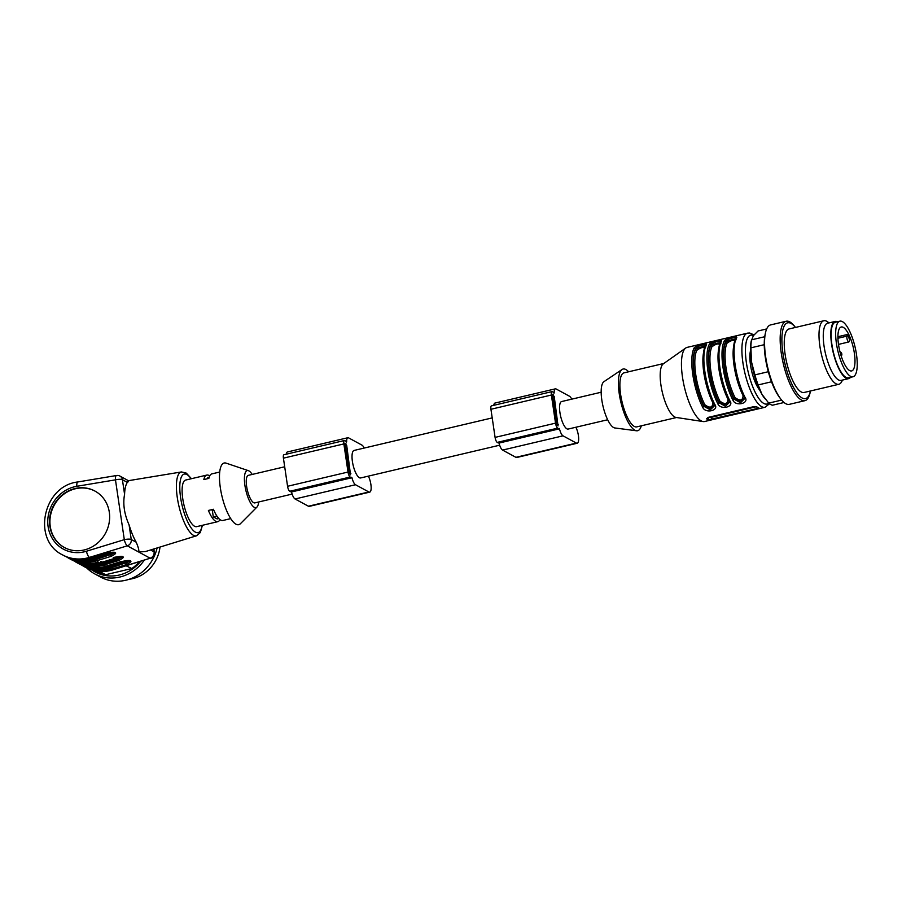 <?xml version="1.0" encoding="UTF-8"?>
<svg xmlns="http://www.w3.org/2000/svg" width="902" height="902" viewBox="0 0 902 902"><rect width="100%" height="100%" fill="white"/><g stroke="black" fill="none" stroke-linecap="round" stroke-linejoin="round"><path stroke-width="1.35" d="M284.694 466.785L248.354 475.343A14.15 4.363 76.7 0 0 246.641 486.426A14.15 4.363 76.7 0 0 254.849 502.888L292.124 494.093M350.528 474.847L348.961 472.558L345.015 443.164L346.718 445.475L350.528 474.847M291.391 491.635L291.504 491.962A8.163 2.514 76.7 0 0 295.055 498.975L308.405 506.214A9.798 3.022 76.7 0 0 309.262 506.372L369.707 492.131A9.798 3.022 76.7 0 0 371.083 486.122A9.798 3.022 76.7 0 0 368.366 476.132M364.228 448.046A9.798 3.022 76.7 0 0 361.928 445.103L348.578 437.865A8.163 2.514 76.7 0 0 347.856 437.729A8.163 2.514 76.7 0 0 346.661 441.901L346.424 442.048A4.352 1.342 76.7 0 0 345.534 440.999L344.767 440.582A4.352 1.342 76.7 0 0 344.384 440.514A4.352 1.342 76.7 0 0 343.865 443.919L348.014 472.039A4.352 1.342 76.7 0 0 350.156 477.034L350.912 477.451A4.352 1.342 76.7 0 0 351.295 477.519A4.352 1.342 76.7 0 0 351.622 477.271L351.949 477.722A8.163 2.514 76.7 0 0 355.501 484.735L368.839 491.973A9.798 3.022 76.7 0 0 369.707 492.131M347.856 437.729L287.411 451.97A8.163 2.514 76.7 0 0 286.272 454.202M344.384 440.514L283.95 454.755A4.352 1.342 76.7 0 0 283.42 458.16L287.569 486.279A4.352 1.342 76.7 0 0 289.711 491.274L290.478 491.691A4.352 1.342 76.7 0 0 290.85 491.759L351.295 477.519M499.64 445.205L360.62 477.959A14.15 4.363 -103.3 0 1 353.122 465.195A14.15 4.363 -103.3 0 1 354.136 450.425L492.21 417.897M607.666 419.757L568.136 429.07A14.15 4.363 -103.3 0 1 560.649 416.307A14.15 4.363 -103.3 0 1 561.653 401.537L601.183 392.223M628.604 371.782A31.694 9.775 76.7 0 0 625.898 369.538A31.694 9.775 76.7 0 0 622.053 369.493L603.945 381.67A23.937 7.385 76.7 0 0 603.032 406.317A23.937 7.385 76.7 0 0 614.848 427.965L636.496 430.773A31.694 9.775 76.7 0 0 641.333 425.8M622.053 369.493A31.694 9.775 76.7 0 0 620.858 402.112A31.694 9.775 76.7 0 0 636.496 430.773M663.793 363.495L624.015 372.864A27.748 8.558 76.7 0 0 622.042 401.841A27.748 8.558 76.7 0 0 636.733 426.883L676.511 417.513M747.566 333.142L687.121 347.383A38.087 11.749 76.7 0 0 685.779 347.992L663.331 363.822A27.748 8.558 76.7 0 0 662.339 392.347A27.748 8.558 76.7 0 0 675.959 417.423L703.109 421.561A38.087 11.749 76.7 0 0 704.586 421.516L765.031 407.276A38.087 11.749 -103.3 0 1 761.671 406.655A38.087 11.749 -103.3 0 1 743.789 367.915A38.087 11.749 -103.3 0 1 747.566 333.142L749.675 333.018L754.016 334.89M685.779 347.992A38.087 11.749 76.7 0 0 683.806 384.444A38.087 11.749 76.7 0 0 701.237 420.896A38.087 11.749 76.7 0 0 703.109 421.561M758.841 407.975A38.087 11.749 -103.3 0 1 757.894 407.546A38.087 11.749 -103.3 0 1 756.936 406.937L753.418 406.734L708.093 417.412L706.559 418.81A38.087 11.749 76.7 0 0 707.529 419.419A38.087 11.749 76.7 0 0 708.465 419.836L758.999 408.099M714.767 404.378A1.094 0.643 152.9 0 1 713.865 403.904A36.993 11.41 -103.3 0 1 705.409 346.627C707.292 343.166 696.919 345.601 695.329 349.006A1.094 0.97 -153.9 0 0 693.976 348.273C695.081 345.274 709.4 341.869 706.063 345.432A38.087 11.749 76.7 0 0 714.767 404.378C719.537 410.568 705.296 414.018 702.681 407.23A1.094 0.643 -27.1 0 0 703.786 406.272L710.302 409.835L714.384 405.821M717.789 403.668A38.087 11.749 -103.3 0 1 709.085 344.711C710.19 341.723 724.509 338.318 721.172 341.869A38.087 11.749 76.7 0 0 729.876 400.826C734.645 407.005 720.405 410.455 717.789 403.668A1.094 0.643 -27.1 0 0 718.894 402.709L725.422 406.272L729.492 402.258M732.898 400.116A38.087 11.749 -103.3 0 1 724.193 341.159C725.298 338.16 739.617 334.755 736.28 338.306A38.087 11.749 76.7 0 0 744.984 397.263C749.754 403.442 735.525 406.892 732.898 400.116A1.094 0.643 -27.1 0 0 734.014 399.158L740.531 402.72L744.612 398.695M714.373 405.629L714.102 404.491M714.407 405.663L713.899 404.164C704.834 387.093 700.087 355.489 705.432 345.917A1.094 0.97 26.1 0 1 706.063 345.432M709.085 344.711A1.094 0.97 26.1 0 1 710.438 345.443A36.993 11.41 76.7 0 0 718.894 402.709L718.804 402.067A36.452 11.252 -103.3 0 1 710.539 346.086C711.858 344.079 723.088 341.407 720.608 343.718M720.653 342.106L720.54 342.354C715.196 351.927 719.943 383.53 729.008 400.601A1.094 0.643 -27.1 0 1 728.974 400.341A36.993 11.41 -103.3 0 1 720.518 343.064C722.401 339.603 712.028 342.038 710.438 345.443L710.539 346.086A1.094 0.97 25.2 0 0 711.892 346.808A35.358 10.914 76.7 0 0 719.909 401.119A1.094 0.631 -26.8 0 0 718.804 402.067L724.915 404.761L729.391 401.537M720.54 342.354A1.094 0.97 26.1 0 1 721.172 341.869M729.019 400.612A1.094 0.643 -27.1 0 0 729.876 400.826M729.481 402.067L729.211 400.939M724.193 341.159A1.094 0.97 26.1 0 1 725.546 341.881A36.993 11.41 76.7 0 0 734.014 399.158L733.912 398.504A36.452 11.252 -103.3 0 1 725.648 342.523C726.967 340.516 738.197 337.844 735.716 340.155M735.773 338.554L735.66 338.791C730.316 348.375 735.051 379.967 744.116 397.038A1.094 0.643 -27.1 0 1 744.082 396.779A36.993 11.41 -103.3 0 1 735.626 339.513C737.509 336.04 727.136 338.487 725.546 341.881L725.648 342.523A1.094 0.97 25.2 0 0 727.001 343.245A35.358 10.914 76.7 0 0 735.029 397.557A1.094 0.631 -26.8 0 0 733.912 398.504L740.023 401.198L744.5 397.974M735.66 338.791A1.094 0.97 26.1 0 1 736.28 338.306M744.127 397.049A1.094 0.643 -27.1 0 0 744.984 397.263M708.217 417.378A2.717 0.688 171.6 0 0 711.577 417.254L756.361 406.701M750.498 350.743A23.666 7.306 76.7 0 0 759.8 390.216M714.283 405.099L709.795 408.324L703.695 405.629A36.452 11.252 -103.3 0 1 695.431 349.649C696.739 347.631 707.98 344.97 705.499 347.27M704.8 404.682A1.094 0.631 -26.8 0 0 703.695 405.629L703.786 406.272A36.993 11.41 76.7 0 1 695.329 349.006L695.431 349.649A1.094 0.97 -154.8 0 0 696.784 350.371A35.358 10.914 76.7 0 0 704.8 404.682C709.885 408.437 712.58 407.805 712.862 402.777A1.094 0.631 153.2 0 1 713.2 402.743M704.845 348.476C703.526 346.763 700.843 347.394 696.784 350.371M719.954 344.914C718.635 343.2 715.951 343.831 711.892 346.808M728.309 399.18A1.094 0.631 -26.8 0 0 727.97 399.214A35.358 10.914 -103.3 0 1 718.826 348.375M719.909 401.119C725.005 404.874 727.688 404.243 727.97 399.214M735.062 341.351C733.743 339.637 731.06 340.268 727.001 343.245M743.417 395.617A1.094 0.631 -26.8 0 0 743.079 395.662A35.358 10.914 -103.3 0 1 733.935 344.812M735.029 397.557C740.114 401.311 742.797 400.68 743.079 395.662M766.677 328.948L758.075 330.966L753.328 335.747L751.174 341.362A35.358 10.914 76.7 0 0 751.456 361.702A35.358 10.914 76.7 0 0 761.987 394.377A35.358 10.914 76.7 0 0 764.592 398.301A35.358 10.914 76.7 0 0 764.828 398.605M764.727 336.728L751.49 339.84A38.087 11.749 76.7 0 0 750.915 347.834L751.456 361.702L754.906 374.882A38.087 11.749 76.7 0 0 758.142 384.94L761.987 394.377L768.729 403.126A38.087 11.749 76.7 0 0 772.54 405.201L784.007 402.495M768.729 403.126L781.617 400.093M771.537 381.783L758.142 384.94M754.906 374.882L768.312 371.725M764.253 344.688L750.915 347.834M786.228 321.236L770.612 324.912A40.804 12.594 76.7 0 0 765.347 333.402L765.009 335.082A38.921 12.008 76.7 0 0 779.779 397.748L780.828 399.101A40.804 12.594 76.7 0 0 789.329 404.344L804.934 400.668A40.804 12.594 76.7 0 0 810.21 392.178L810.447 390.983A38.921 12.008 76.7 0 1 793.625 387.646A38.921 12.008 76.7 0 1 781.91 337.946A38.921 12.008 76.7 0 1 795.474 327.437L794.73 326.479A40.804 12.594 76.7 0 0 786.228 321.236A40.804 12.594 76.7 0 0 783.331 363.833A40.804 12.594 76.7 0 0 804.934 400.668M765.347 333.402A40.804 12.594 76.7 0 0 780.828 399.101M829.096 322.871L827.438 321.721A32.641 10.069 76.7 0 0 823.853 320.751L789.103 328.937A32.641 10.069 76.7 0 0 786.781 363.021A32.641 10.069 76.7 0 0 804.077 392.483L838.826 384.297A32.641 10.069 76.7 0 0 841.6 381.828L842.569 380.058M823.853 320.751A32.641 10.069 76.7 0 0 821.542 354.836A32.641 10.069 76.7 0 0 838.826 384.297M837.439 321.743A29.383 9.065 76.7 0 0 835.184 321.439L827.63 323.22A29.383 9.065 76.7 0 0 825.544 353.888A29.383 9.065 76.7 0 0 841.104 380.407L848.658 378.626A29.383 9.065 76.7 0 0 850.541 377.352M835.184 321.439A29.383 9.065 76.7 0 0 833.098 352.107A29.383 9.065 76.7 0 0 848.658 378.626M852.999 376.765L848.466 377.837A28.56 8.817 -103.3 0 1 833.347 352.051A28.56 8.817 -103.3 0 1 835.376 322.228L839.909 321.168A28.56 8.817 -103.3 0 1 853.078 339.907A28.56 8.817 -103.3 0 1 856.381 372.143A28.56 8.817 -103.3 0 1 852.999 376.765A28.56 8.817 -103.3 0 1 837.879 350.991A28.56 8.817 -103.3 0 1 839.909 321.168M854.307 367.283A22.573 6.968 -103.3 0 1 851.635 370.936A22.573 6.968 -103.3 0 1 839.672 350.562A22.573 6.968 -103.3 0 1 841.273 326.986A22.573 6.968 -103.3 0 1 848.624 334.202A22.573 6.968 -103.3 0 1 854.307 367.283M837.924 336.717L847.361 334.495A22.573 6.968 -103.3 0 1 849.628 339.795L849.188 341.441A3.27 1.003 -103.3 0 1 848.805 341.959A3.27 1.003 -103.3 0 1 847.294 339.817A3.27 1.003 -103.3 0 1 846.91 336.142L847.361 334.495M498.907 442.747L499.02 443.062A8.163 2.514 76.7 0 0 502.572 450.075L515.921 457.325A9.798 3.022 76.7 0 0 516.778 457.483L577.224 443.243A9.798 3.022 76.7 0 0 578.599 437.233A9.798 3.022 76.7 0 0 575.882 427.244M571.755 399.158A9.798 3.022 76.7 0 0 569.444 396.215L556.094 388.965A8.163 2.514 76.7 0 0 555.373 388.841A8.163 2.514 76.7 0 0 554.178 393.013L553.941 393.148A4.352 1.342 76.7 0 0 553.05 392.111L552.283 391.693A4.352 1.342 76.7 0 0 551.9 391.626L491.466 405.866A4.352 1.342 76.7 0 0 490.936 409.271L495.085 437.391A4.352 1.342 76.7 0 0 497.227 442.386L497.994 442.803A4.352 1.342 76.7 0 0 498.378 442.871L558.812 428.63A4.352 1.342 76.7 0 0 559.139 428.382L559.465 428.822A8.163 2.514 76.7 0 0 563.017 435.835L576.367 443.085A9.798 3.022 76.7 0 0 577.224 443.243M555.373 388.841L494.939 403.081A8.163 2.514 76.7 0 0 493.8 405.314M551.9 391.626A4.352 1.342 76.7 0 0 551.381 395.031L555.531 423.151A4.352 1.342 76.7 0 0 557.673 428.146L558.428 428.563A4.352 1.342 76.7 0 0 558.812 428.63M558.045 425.958L556.489 423.669L552.531 394.275L554.234 396.587L558.045 425.958M258.671 501.986A19.043 5.874 -103.3 0 1 256.969 507.059A19.043 5.874 -103.3 0 1 244.927 485.49A19.043 5.874 -103.3 0 1 248.388 470.664A19.043 5.874 -103.3 0 1 252.188 474.441M230.709 518.627L222.839 520.488A23.937 7.385 76.7 0 1 213.436 509.269L208.396 510.453A23.937 7.385 76.7 0 0 217.799 521.672L196.647 526.655A23.937 7.385 -103.3 0 1 182.768 498.806A23.937 7.385 -103.3 0 1 185.665 480.056L206.829 475.072A23.937 7.385 -103.3 0 1 209.692 475.952M219.727 472.028L211.857 473.888A23.937 7.385 -103.3 0 0 208.869 478.376L203.841 479.56A23.937 7.385 -103.3 0 1 206.829 475.072M217.799 521.672A23.937 7.385 76.7 0 0 219.975 519.597M256.969 507.059L240.383 523.735A31.694 9.775 -103.3 0 1 220.347 487.835A31.694 9.775 -103.3 0 1 226.109 463.143L248.388 470.664M121.082 561.563L120.902 561.608C132.042 559.77 133.879 560.773 126.438 564.607L125.84 563.378L130.113 560.807M130.113 560.672L130.215 560.864C130.192 560.232 127.126 560.48 121.003 561.63L105.737 566.253L120.902 561.608M129.911 560.728L125.761 562.859L125.164 561.63L127.813 560.503M79.906 562.882A38.358 35.178 -61.5 0 0 103.042 563.885L118.207 559.24L122.48 556.669M122.492 556.534L122.593 556.726C122.571 556.083 119.492 556.342 113.381 557.481L113.449 557.413M122.289 556.59L118.128 558.721L102.929 563.367A37.805 34.671 118.5 0 1 83.018 563.434M105.827 553.276L105.658 553.332C116.786 551.494 118.624 552.486 111.183 556.331L110.585 555.102L114.858 552.52M114.858 552.396L114.96 552.588C114.937 551.945 111.871 552.204 105.748 553.343L90.583 557.988L89.433 557.402A39.44 36.17 118.5 0 1 62.689 554.955C31.547 540.23 43.149 485.738 77.854 481.961L116.482 475.523A5.446 1.759 -99.5 0 0 115.467 479.853L76.839 486.291A34.005 31.187 -61.5 0 0 48.11 526.667A34.005 31.187 -61.5 0 0 86.434 551.246L124.307 539.667A5.446 1.376 -8.4 0 1 131.252 539.509A5.446 4.984 118.5 0 1 127.306 545.823A5.446 1.59 -107 0 1 124.307 539.667L115.467 479.853A5.446 1.376 171.6 0 1 122.413 479.706L124.577 494.319C122.762 503.936 124.273 514.129 129.087 524.896L131.252 539.509L136.179 542.192A36.339 11.219 -103.3 0 1 129.087 524.896M114.667 552.452L110.506 554.583L109.909 553.343L112.558 552.227M136.179 542.192C138.175 546.781 139.066 550.04 138.852 551.99L145.538 551.528L196.535 535.788A32.81 10.125 -103.3 0 1 193.445 535.314A32.81 10.125 -103.3 0 1 177.311 497.667A32.81 10.125 -103.3 0 1 181.494 471.938L128.411 480.687L119.977 476.109A5.446 4.984 118.5 0 1 122.413 479.706L127.351 482.378C128.355 480.326 128.738 480.135 128.49 481.803M109.311 512.246A32.1 29.439 -61.5 0 0 94.902 491.038A32.1 29.439 -61.5 0 0 53.725 505.21A32.1 29.439 -61.5 0 0 64.279 547.458A32.1 29.439 -61.5 0 0 96.413 544.019A32.1 29.439 -61.5 0 0 109.311 512.246M124.577 494.319A36.339 11.219 -103.3 0 1 127.351 482.378M112.806 569.906C103.234 572.702 94.146 571.857 85.566 567.369A39.44 36.17 -61.5 0 0 112.31 569.816A5.446 1.59 -107 0 0 112.806 569.906L150.183 558.237C152.99 557.098 154.31 554.989 154.129 551.934L153.971 548.923M100.832 561.326L102.332 562.138L117.531 557.492L118.805 560.469L103.64 565.114L105.737 566.253A39.44 36.17 -61.5 0 1 78.981 563.795L76.884 562.656A39.44 36.17 118.5 0 1 74.201 561.033L76.884 562.656A39.44 36.17 118.5 0 0 103.64 565.114L103.042 563.885M111.183 556.331L96.007 560.976A39.44 36.17 118.5 0 1 69.262 558.518L71.359 559.657A39.44 36.17 -61.5 0 0 98.104 562.115L98.284 562.059M95.093 491.15A32.1 29.439 -61.5 0 0 54.109 505.413A32.1 29.439 -61.5 0 0 64.47 547.559M207.652 478.669L207.528 477.812L209.117 477.429M211.711 509.675A14.962 4.611 76.7 0 0 212.376 510.679L213.289 516.869L217.1 518.932L218.803 518.537M212.376 510.679L213.875 510.318M213.289 516.869L216.863 516.023M129.234 579.264A34.817 31.931 -61.5 0 0 160.004 547.063M157.106 547.954A40.804 37.422 118.5 0 1 100.55 577.054L94.642 573.841A40.804 37.422 118.5 0 1 86.795 568.001M144.207 560.3A40.804 37.422 118.5 0 1 94.642 573.841M140.678 561.382A38.921 35.685 118.5 0 1 92.06 570.075M139.325 561.799A38.087 34.919 118.5 0 1 131.805 568.542L126.167 565.813M101.712 571.518L100.46 571.902L105.635 574.709L131.805 568.542M105.635 574.709A38.087 34.919 118.5 0 1 96.142 571.552L94.62 570.729M100.46 571.902A38.087 34.919 118.5 0 1 97.258 571.192M345.917 443.604L344.767 443.874M346.718 445.475L345.026 445.881M350.867 473.595L349.39 473.945M368.839 491.973L308.405 506.214M355.501 484.735L295.055 498.975M343.865 443.919L283.42 458.16M348.014 472.039L287.569 486.279M350.156 477.034L289.711 491.274M350.912 477.451L290.478 491.691M351.949 477.722L291.504 491.962M702.681 407.23A38.087 11.749 -103.3 0 1 693.976 348.273M753.452 335.578A35.358 10.914 76.7 0 0 746.495 363.382A35.358 10.914 76.7 0 0 763.814 403.465A35.358 10.914 76.7 0 0 768.662 403.059M757.229 408.798L756.958 406.96M711.903 419.486L711.577 417.254M708.465 419.836L708.115 417.412M712.862 402.777A35.358 10.914 -103.3 0 1 703.707 351.938M837.947 338.25L846.91 336.142M558.394 424.707L556.906 425.056M563.017 435.835L502.572 450.075M559.465 428.822L499.02 443.062M558.428 428.563L497.994 442.803M557.673 428.146L497.227 442.386M555.531 423.151L495.085 437.391M551.381 395.031L490.936 409.271M576.367 443.085L515.921 457.325M554.234 396.587L552.543 396.981M553.433 394.715L552.283 394.986M72.273 558.744A38.358 35.178 -61.5 0 0 95.409 559.736L98.205 562.126C88.723 564.9 79.771 564.077 71.359 559.657M69.262 558.518A39.44 36.17 118.5 0 1 66.568 556.895L69.262 558.518M191.145 478.77A30.093 9.291 76.7 0 0 180.614 497.633A30.093 9.291 76.7 0 0 191.81 528.82A30.093 9.291 76.7 0 0 202.127 525.359M117.531 557.492L120.191 556.365M90.786 563.592A36.723 33.678 -61.5 0 0 102.332 562.138L102.929 563.367M83.153 559.454A36.723 33.678 -61.5 0 0 94.699 558L109.909 553.343M93.199 557.188L95.296 559.229A37.805 34.671 118.5 0 1 75.385 559.296M95.409 559.736L110.506 554.583L95.296 559.229M108.454 565.464L109.954 566.276L125.164 561.63M98.408 567.73A36.723 33.678 -61.5 0 0 109.954 566.276L110.551 567.505A37.805 34.671 118.5 0 1 90.64 567.572M87.528 567.02A38.358 35.178 -61.5 0 0 110.664 568.023L125.761 562.859L110.551 567.505M126.438 564.607L111.262 569.252L112.31 569.816L150.183 558.237L127.306 545.823L89.433 557.402A5.446 1.59 73 0 1 86.434 551.246M76.839 486.291A5.446 1.759 -99.5 0 1 77.854 481.961M90.651 557.921L90.583 557.988C81.101 560.751 72.149 559.928 63.738 555.519A39.44 36.17 -61.5 0 0 90.482 557.966L105.658 553.332M110.664 568.023L111.262 569.252A39.44 36.17 118.5 0 1 84.517 566.806A39.44 36.17 118.5 0 1 81.823 565.171L85.566 567.369M150.533 549.983L154.129 551.934L153.701 549.002M113.28 557.47C124.408 555.632 126.257 556.624 118.805 560.469M105.906 566.197L105.838 566.264C96.345 569.038 87.404 568.215 78.981 563.795M769.507 403.769L765.031 407.276M729.008 400.601L729.515 402.1M838.499 344.395L848.805 341.959M841.228 356.132A2.717 2.717 0 0 0 839.976 351.814M119.977 476.109A5.446 5.446 0 0 0 116.482 475.523M63.738 555.519L62.689 554.955M150.679 558.315C151.761 558.067 154.084 557.368 154.468 552.306L154.468 552.306M181.494 471.938L186.319 473.133L191.461 478.691M202.443 525.291L200.289 532.608L196.535 535.788"/></g></svg>

